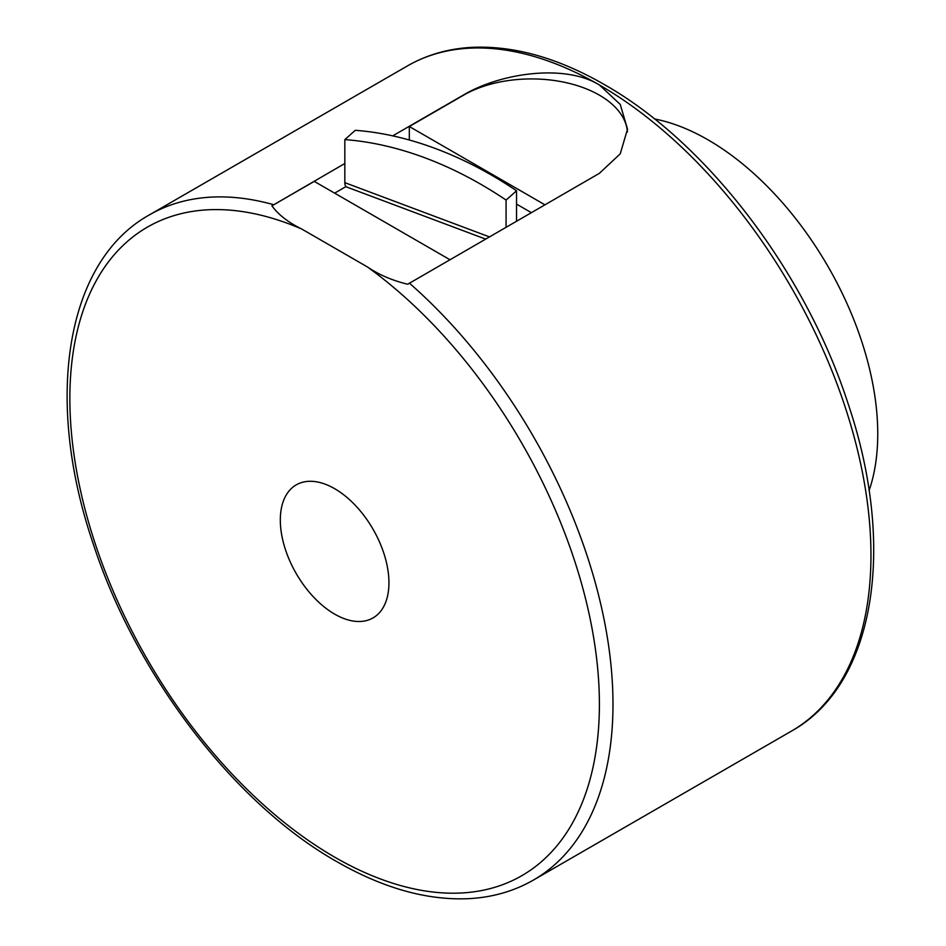 <?xml version="1.0" encoding="UTF-8"?>
<svg xmlns="http://www.w3.org/2000/svg" width="946" height="946" viewBox="0 0 946 946"><rect width="100%" height="100%" fill="white"/><g stroke="black" fill="none" stroke-linecap="round" stroke-linejoin="round"><path stroke-width="1.42" d="M869.078 490.655A240.024 138.577 -120 0 0 877.746 433.812A240.024 138.577 -120 0 0 654.466 118.936M392.708 135.869L463.623 94.919C499.169 73.658 563.84 63.181 599.397 84.963L620.245 104.438L627.517 129.105L620.245 153.808L599.397 173.319L407.691 284.238C392.283 280.489 378.849 274.73 367.415 266.949L301.857 229.098C288.364 222.487 278.384 214.742 271.916 205.838L314.261 181.384L449.847 259.665M271.916 205.838L344.829 163.504M506.075 227.217L506.075 200.067A326.429 223.528 -131.6 0 0 344.829 139.606L355.282 130.312A326.429 223.528 48.4 0 1 516.54 190.773L506.075 200.067M334.636 488.68A76.803 44.344 60 0 1 384.809 556.366A76.803 44.344 60 0 1 373.031 617.915A76.803 44.344 60 0 1 334.636 614.108A76.803 44.344 60 0 1 284.45 546.433A76.803 44.344 60 0 1 296.228 484.884A76.803 44.344 60 0 1 334.636 488.68M344.829 139.606L344.829 182.661A9.602 4.269 110.6 0 0 346.685 187.012L485.523 239.066M531.309 212.625L516.54 204.1M516.54 190.773L516.54 221.163M346.011 186.575L334.636 193.15M627.435 131.92A96.007 55.436 180 0 0 566.287 82.692A96.007 55.436 180 0 0 463.623 95.156L409.311 126.516L409.311 140.008M409.311 126.516L544.884 204.785M599.397 84.963A384.041 221.731 60 0 1 870.959 555.314A384.041 221.731 60 0 1 791.424 731.128C875.381 684.561 896.843 546.41 847.663 402.393C804.963 271.1 706.603 142.385 604.198 84.49C558.329 58.108 514.636 45.715 473.142 47.3C448.983 48.435 427.072 54.643 407.383 65.948A384.041 221.731 60 0 1 599.397 84.963M273.536 204.667A384.041 221.731 -120 0 0 149.409 214.884C65.404 261.474 43.965 399.744 93.228 543.832C135.964 675.054 234.277 803.651 336.622 861.522C382.61 887.975 426.398 900.367 467.974 898.7C492.015 897.529 513.844 891.321 533.438 880.064A384.041 221.731 -120 0 0 612.984 704.262A384.041 221.731 -120 0 0 409.311 283.067M367.415 266.949A374.439 216.185 60 0 1 598.889 722.921A374.439 216.185 60 0 1 334.636 857.123A374.439 216.185 60 0 1 70.371 417.789A374.439 216.185 60 0 1 301.857 229.098M489.354 236.855L344.829 182.661M149.409 214.884L407.383 65.948M533.438 880.064L791.424 731.128"/></g></svg>
